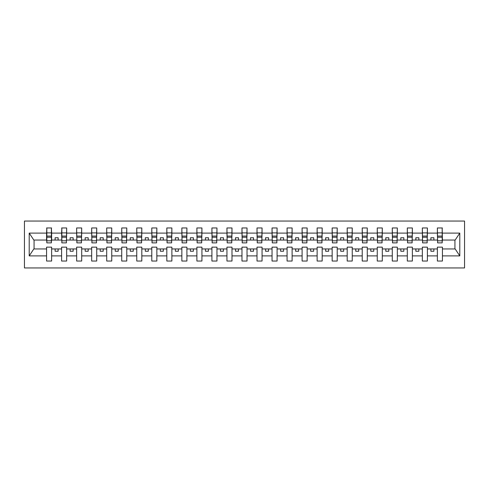 <?xml version="1.0" encoding="UTF-8"?>
<svg xmlns="http://www.w3.org/2000/svg" width="489" height="489" viewBox="0 0 489 489"><rect width="100%" height="100%" fill="white"/><g stroke="black" fill="none" stroke-linecap="round" stroke-linejoin="round"><path stroke-width="0.73" d="M24.45 267.948L464.55 267.948L464.55 221.052L24.45 221.052L24.45 267.948M442.184 241.853L442.423 240.05L455.173 240.05L459.788 233.106L459.788 255.894L442.423 255.894L442.423 247.147L437.374 247.147L437.374 248.95L427.392 248.95L427.392 247.147L422.343 247.147L422.343 248.95L412.361 248.95L412.361 247.147L407.313 247.147L407.313 248.95L397.331 248.95L397.331 247.147L392.282 247.147L392.282 248.95L382.3 248.95L382.3 247.147L377.251 247.147L377.251 248.95L367.27 248.95L367.27 247.147L362.221 247.147L362.221 248.95L352.239 248.95L352.239 247.147L347.19 247.147L347.19 248.95L337.208 248.95L337.208 247.147L332.159 247.147L332.159 248.95L322.178 248.95L322.178 247.147L317.129 247.147L317.129 248.95L307.147 248.95L307.147 247.147L302.098 247.147L302.098 248.95L292.116 248.95L292.116 247.147L287.067 247.147L287.067 248.95L277.086 248.95L277.086 247.147L272.037 247.147L272.037 248.95L262.055 248.95L262.055 247.147L257.006 247.147L257.006 248.95L247.024 248.95L247.024 247.147L241.976 247.147L241.976 248.95L231.994 248.95L231.994 247.147L226.945 247.147L226.945 248.95L216.963 248.95L216.963 247.147L211.914 247.147L211.914 248.95L201.933 248.95L201.933 247.147L196.884 247.147L196.884 248.95L186.902 248.95L186.902 247.147L181.853 247.147L181.853 248.95L171.871 248.95L171.871 247.147L166.822 247.147L166.822 248.95L156.841 248.95L156.841 247.147L151.792 247.147L151.792 248.95L141.81 248.95L141.81 247.147L136.761 247.147L136.761 248.95L126.779 248.95L126.779 247.147L121.73 247.147L121.73 248.95L111.749 248.95L111.749 247.147L106.7 247.147L106.7 248.95L96.718 248.95L96.718 247.147L91.669 247.147L91.669 248.95L81.687 248.95L81.687 247.147L76.639 247.147L76.639 248.95L66.657 248.95L66.657 247.147L61.608 247.147L61.608 248.95L51.626 248.95L51.626 247.147L46.577 247.147L46.577 248.95L33.827 248.95L29.212 255.894L29.212 233.106L33.827 240.05L46.577 240.05L46.577 233.106L29.212 233.106M442.423 255.894L442.423 261.034L437.374 261.034L437.374 248.95M437.374 255.894L427.392 255.894L427.392 261.034L422.343 261.034L422.343 248.95M427.392 255.894L427.392 248.95M422.343 255.894L412.361 255.894L412.361 261.034L407.313 261.034L407.313 248.95M412.361 255.894L412.361 248.95M407.313 255.894L397.331 255.894L397.331 261.034L392.282 261.034L392.282 248.95M397.331 255.894L397.331 248.95M392.282 255.894L382.3 255.894L382.3 261.034L377.251 261.034L377.251 248.95M382.3 255.894L382.3 248.95M377.251 255.894L367.27 255.894L367.27 261.034L362.221 261.034L362.221 248.95M367.27 255.894L367.27 248.95M362.221 255.894L352.239 255.894L352.239 261.034L347.19 261.034L347.19 248.95M352.239 255.894L352.239 248.95M347.19 255.894L337.208 255.894L337.208 261.034L332.159 261.034L332.159 248.95M337.208 255.894L337.208 248.95M332.159 255.894L322.178 255.894L322.178 261.034L317.129 261.034L317.129 248.95M322.178 255.894L322.178 248.95M317.129 255.894L307.147 255.894L307.147 261.034L302.098 261.034L302.098 248.95M307.147 255.894L307.147 248.95M302.098 255.894L292.116 255.894L292.116 261.034L287.067 261.034L287.067 248.95M292.116 255.894L292.116 248.95M287.067 255.894L277.086 255.894L277.086 261.034L272.037 261.034L272.037 248.95M277.086 255.894L277.086 248.95M272.037 255.894L262.055 255.894L262.055 261.034L257.006 261.034L257.006 248.95M262.055 255.894L262.055 248.95M257.006 255.894L247.024 255.894L247.024 261.034L241.976 261.034L241.976 248.95M247.024 255.894L247.024 248.95M241.976 255.894L231.994 255.894L231.994 261.034L226.945 261.034L226.945 248.95M231.994 255.894L231.994 248.95M226.945 255.894L216.963 255.894L216.963 261.034L211.914 261.034L211.914 248.95M216.963 255.894L216.963 248.95M211.914 255.894L201.933 255.894L201.933 261.034L196.884 261.034L196.884 248.95M201.933 255.894L201.933 248.95M196.884 255.894L186.902 255.894L186.902 261.034L181.853 261.034L181.853 248.95M186.902 255.894L186.902 248.95M181.853 255.894L171.871 255.894L171.871 261.034L166.822 261.034L166.822 248.95M171.871 255.894L171.871 248.95M166.822 255.894L156.841 255.894L156.841 261.034L151.792 261.034L151.792 248.95M156.841 255.894L156.841 248.95M151.792 255.894L141.81 255.894L141.81 261.034L136.761 261.034L136.761 248.95M141.81 255.894L141.81 248.95M136.761 255.894L126.779 255.894L126.779 261.034L121.73 261.034L121.73 248.95M126.779 255.894L126.779 248.95M121.73 255.894L111.749 255.894L111.749 261.034L106.7 261.034L106.7 248.95M111.749 255.894L111.749 248.95M106.7 255.894L96.718 255.894L96.718 261.034L91.669 261.034L91.669 248.95M96.718 255.894L96.718 248.95M91.669 255.894L81.687 255.894L81.687 261.034L76.639 261.034L76.639 248.95M81.687 255.894L81.687 248.95M76.639 255.894L66.657 255.894L66.657 261.034L61.608 261.034L61.608 248.95M66.657 255.894L66.657 248.95M437.612 240.802L442.184 240.802L442.184 242.874L437.612 242.874L437.374 227.966L437.374 233.106L427.392 233.106L427.154 241.853M437.612 241.853L437.374 233.106M422.582 240.802L427.154 240.802L427.154 242.874L422.582 242.874L422.343 227.966L422.343 233.106L412.361 233.106L412.123 241.853M422.582 241.853L422.343 233.106M407.551 240.802L412.123 240.802L412.123 242.874L407.551 242.874L407.313 227.966L407.313 233.106L397.331 233.106L397.092 241.853M407.551 241.853L407.313 233.106M392.52 240.802L397.092 240.802L397.092 242.874L392.52 242.874L392.282 227.966L392.282 233.106L382.3 233.106L382.062 241.853M392.52 241.853L392.282 233.106M377.49 240.802L382.062 240.802L382.062 242.874L377.49 242.874L377.251 227.966L377.251 233.106L367.27 233.106L367.031 241.853M377.49 241.853L377.251 233.106M362.459 240.802L367.031 240.802L367.031 242.874L362.459 242.874L362.221 227.966L362.221 233.106L352.239 233.106L352.001 241.853M362.459 241.853L362.221 233.106M347.428 240.802L352.001 240.802L352.001 242.874L347.428 242.874L347.19 227.966L347.19 233.106L337.208 233.106L336.97 241.853M347.428 241.853L347.19 233.106M332.398 240.802L336.97 240.802L336.97 242.874L332.398 242.874L332.159 227.966L332.159 233.106L322.178 233.106L321.939 241.853M332.398 241.853L332.159 233.106M317.367 240.802L321.939 240.802L321.939 242.874L317.367 242.874L317.129 227.966L317.129 233.106L307.147 233.106L306.909 241.853M317.367 241.853L317.129 233.106M302.336 240.802L306.909 240.802L306.909 242.874L302.336 242.874L302.098 227.966L302.098 233.106L292.116 233.106L291.878 241.853M302.336 241.853L302.098 233.106M287.306 240.802L291.878 240.802L291.878 242.874L287.306 242.874L287.067 227.966L287.067 233.106L277.086 233.106L276.847 241.853M287.306 241.853L287.067 233.106M272.275 240.802L276.847 240.802L276.847 242.874L272.275 242.874L272.037 227.966L272.037 233.106L262.055 233.106L261.817 241.853M272.275 241.853L272.037 233.106M257.245 240.802L261.817 240.802L261.817 242.874L257.245 242.874L257.006 227.966L257.006 233.106L247.024 233.106L246.786 241.853M257.245 241.853L257.006 233.106M242.214 240.802L246.786 240.802L246.786 242.874L242.214 242.874L241.976 227.966L241.976 233.106L231.994 233.106L231.755 241.853M242.214 241.853L241.976 233.106M227.183 240.802L231.755 240.802L231.755 242.874L227.183 242.874L226.945 227.966L226.945 233.106L216.963 233.106L216.725 241.853M227.183 241.853L226.945 233.106M212.153 240.802L216.725 240.802L216.725 242.874L212.153 242.874L211.914 227.966L211.914 233.106L201.933 233.106L201.694 241.853M212.153 241.853L211.914 233.106M197.122 240.802L201.694 240.802L201.694 242.874L197.122 242.874L196.884 227.966L196.884 233.106L186.902 233.106L186.664 241.853M197.122 241.853L196.884 233.106M182.091 240.802L186.664 240.802L186.664 242.874L182.091 242.874L181.853 227.966L181.853 233.106L171.871 233.106L171.633 241.853M182.091 241.853L181.853 233.106M167.061 240.802L171.633 240.802L171.633 242.874L167.061 242.874L166.822 227.966L166.822 233.106L156.841 233.106L156.602 241.853M167.061 241.853L166.822 233.106M152.03 240.802L156.602 240.802L156.602 242.874L152.03 242.874L151.792 227.966L151.792 233.106L141.81 233.106L141.572 241.853M152.03 241.853L151.792 233.106M136.999 240.802L141.572 240.802L141.572 242.874L136.999 242.874L136.761 227.966L136.761 233.106L126.779 233.106L126.541 241.853M136.999 241.853L136.761 233.106M121.969 240.802L126.541 240.802L126.541 242.874L121.969 242.874L121.73 227.966L121.73 233.106L111.749 233.106L111.51 241.853M121.969 241.853L121.73 233.106M106.938 240.802L111.51 240.802L111.51 242.874L106.938 242.874L106.7 227.966L106.7 233.106L96.718 233.106L96.48 241.853M106.938 241.853L106.7 233.106M91.908 240.802L96.48 240.802L96.48 242.874L91.908 242.874L91.669 227.966L91.669 233.106L81.687 233.106L81.449 241.853M91.908 241.853L91.669 233.106M76.877 240.802L81.449 240.802L81.449 242.874L76.877 242.874L76.639 227.966L76.639 233.106L66.657 233.106L66.418 241.853M76.877 241.853L76.639 233.106M61.846 240.802L66.418 240.802L66.418 242.874L61.846 242.874L61.846 227.966L61.608 233.106L51.626 233.106L51.388 227.966L51.388 242.874L46.816 242.874L46.816 237.232L51.388 237.232M61.846 241.853L61.608 233.106M61.608 255.894L51.626 255.894L51.626 261.034L46.577 261.034L46.577 248.95M51.626 255.894L51.626 248.95M46.816 237.232L46.816 227.966L46.577 233.106M46.577 240.05L46.816 241.853M442.423 240.05L442.184 227.966L442.184 240.802M422.343 227.966L427.392 227.966L427.392 233.106M407.313 227.966L412.361 227.966L412.361 233.106M392.282 227.966L397.331 227.966L397.331 233.106M377.251 227.966L382.3 227.966L382.3 233.106M362.221 227.966L367.27 227.966L367.27 233.106M347.19 227.966L352.239 227.966L352.239 233.106M332.159 227.966L337.208 227.966L337.208 233.106M317.129 227.966L322.178 227.966L322.178 233.106M302.098 227.966L307.147 227.966L307.147 233.106M287.067 227.966L292.116 227.966L292.116 233.106M272.037 227.966L277.086 227.966L277.086 233.106M257.006 227.966L262.055 227.966L262.055 233.106M241.976 227.966L247.024 227.966L247.024 233.106M226.945 227.966L231.994 227.966L231.994 233.106M211.914 227.966L216.963 227.966L216.963 233.106M196.884 227.966L201.933 227.966L201.933 233.106M181.853 227.966L186.902 227.966L186.902 233.106M166.822 227.966L171.871 227.966L171.871 233.106M151.792 227.966L156.841 227.966L156.841 233.106M136.761 227.966L141.81 227.966L141.81 233.106M121.73 227.966L126.779 227.966L126.779 233.106M106.7 227.966L111.749 227.966L111.749 233.106M91.669 227.966L96.718 227.966L96.718 233.106M76.639 227.966L81.687 227.966L81.687 233.106M61.608 227.966L66.657 227.966L66.657 233.106M459.788 233.106L442.423 233.106M46.577 255.894L29.212 255.894M46.577 227.966L51.626 227.966M437.374 227.966L442.423 227.966M437.374 240.05L433.89 240.05L433.89 237.764L430.882 237.764L430.882 240.05L433.89 240.05M430.882 240.05L427.392 240.05M430.882 248.95L430.882 251.236L433.89 251.236L433.89 248.95M422.343 240.05L418.859 240.05L418.859 237.764L415.852 237.764L415.852 240.05L418.859 240.05M415.852 240.05L412.361 240.05M415.852 248.95L415.852 251.236L418.859 251.236L418.859 248.95M407.313 240.05L403.828 240.05L403.828 237.764L400.821 237.764L400.821 240.05L403.828 240.05M400.821 240.05L397.331 240.05M400.821 248.95L400.821 251.236L403.828 251.236L403.828 248.95M392.282 240.05L388.798 240.05L388.798 237.764L385.79 237.764L385.79 240.05L388.798 240.05M385.79 240.05L382.3 240.05M385.79 248.95L385.79 251.236L388.798 251.236L388.798 248.95M377.251 240.05L373.767 240.05L373.767 237.764L370.76 237.764L370.76 240.05L373.767 240.05M370.76 240.05L367.27 240.05M370.76 248.95L370.76 251.236L373.767 251.236L373.767 248.95M362.221 240.05L358.737 240.05L358.737 237.764L355.729 237.764L355.729 240.05L358.737 240.05M355.729 240.05L352.239 240.05M355.729 248.95L355.729 251.236L358.737 251.236L358.737 248.95M347.19 240.05L343.706 240.05L343.706 237.764L340.699 237.764L340.699 240.05L343.706 240.05M340.699 240.05L337.208 240.05M340.699 248.95L340.699 251.236L343.706 251.236L343.706 248.95M332.159 240.05L328.669 240.05L328.669 237.764L325.668 237.764L325.668 240.05L328.669 240.05M325.668 240.05L322.178 240.05M325.668 248.95L325.668 251.236L328.669 251.236L328.669 248.95M317.129 240.05L313.638 240.05L313.638 237.764L310.637 237.764L310.637 240.05L313.638 240.05M310.637 240.05L307.147 240.05M310.637 248.95L310.637 251.236L313.638 251.236L313.638 248.95M302.098 240.05L298.608 240.05L298.608 237.764L295.607 237.764L295.607 240.05L298.608 240.05M295.607 240.05L292.116 240.05M295.607 248.95L295.607 251.236L298.608 251.236L298.608 248.95M287.067 240.05L283.577 240.05L283.577 237.764L280.576 237.764L280.576 240.05L283.577 240.05M280.576 240.05L277.086 240.05M280.576 248.95L280.576 251.236L283.577 251.236L283.577 248.95M272.037 240.05L268.547 240.05L268.547 237.764L265.545 237.764L265.545 240.05L268.547 240.05M265.545 240.05L262.055 240.05M265.545 248.95L265.545 251.236L268.547 251.236L268.547 248.95M257.006 240.05L253.516 240.05L253.516 237.764L250.515 237.764L250.515 240.05L253.516 240.05M250.515 240.05L247.024 240.05M250.515 248.95L250.515 251.236L253.516 251.236L253.516 248.95M241.976 240.05L238.485 240.05L238.485 237.764L235.484 237.764L235.484 240.05L238.485 240.05M235.484 240.05L231.994 240.05M235.484 248.95L235.484 251.236L238.485 251.236L238.485 248.95M226.945 240.05L223.455 240.05L223.455 237.764L220.453 237.764L220.453 240.05L223.455 240.05M220.453 240.05L216.963 240.05M220.453 248.95L220.453 251.236L223.455 251.236L223.455 248.95M211.914 240.05L208.424 240.05L208.424 237.764L205.423 237.764L205.423 240.05L208.424 240.05M205.423 240.05L201.933 240.05M205.423 248.95L205.423 251.236L208.424 251.236L208.424 248.95M196.884 240.05L193.393 240.05L193.393 237.764L190.392 237.764L190.392 240.05L193.393 240.05M190.392 240.05L186.902 240.05M190.392 248.95L190.392 251.236L193.393 251.236L193.393 248.95M181.853 240.05L178.363 240.05L178.363 237.764L175.362 237.764L175.362 240.05L178.363 240.05M175.362 240.05L171.871 240.05M175.362 248.95L175.362 251.236L178.363 251.236L178.363 248.95M166.822 240.05L163.332 240.05L163.332 237.764L160.331 237.764L160.331 240.05L163.332 240.05M160.331 240.05L156.841 240.05M160.331 248.95L160.331 251.236L163.332 251.236L163.332 248.95M151.792 240.05L148.301 240.05L148.301 237.764L145.294 237.764L145.294 240.05L148.301 240.05M145.294 240.05L141.81 240.05M145.294 248.95L145.294 251.236L148.301 251.236L148.301 248.95M136.761 240.05L133.271 240.05L133.271 237.764L130.263 237.764L130.263 240.05L133.271 240.05M130.263 240.05L126.779 240.05M130.263 248.95L130.263 251.236L133.271 251.236L133.271 248.95M121.73 240.05L118.24 240.05L118.24 237.764L115.233 237.764L115.233 240.05L118.24 240.05M115.233 240.05L111.749 240.05M115.233 248.95L115.233 251.236L118.24 251.236L118.24 248.95M106.7 240.05L103.21 240.05L103.21 237.764L100.202 237.764L100.202 240.05L103.21 240.05M100.202 240.05L96.718 240.05M100.202 248.95L100.202 251.236L103.21 251.236L103.21 248.95M91.669 240.05L88.179 240.05L88.179 237.764L85.172 237.764L85.172 240.05L88.179 240.05M85.172 240.05L81.687 240.05M85.172 248.95L85.172 251.236L88.179 251.236L88.179 248.95M76.639 240.05L73.148 240.05L73.148 237.764L70.141 237.764L70.141 240.05L73.148 240.05M70.141 240.05L66.657 240.05M70.141 248.95L70.141 251.236L73.148 251.236L73.148 248.95M61.608 240.05L58.118 240.05L58.118 237.764L55.11 237.764L55.11 240.05L58.118 240.05M55.11 240.05L51.626 240.05L51.626 233.106M55.11 248.95L55.11 251.236L58.118 251.236L58.118 248.95M51.626 240.05L51.388 241.853M459.788 255.894L455.173 248.95L442.423 248.95M34.071 240.05L34.071 248.95M454.929 248.95L454.929 240.05M46.816 236.059L51.388 236.059M66.657 227.966L66.418 240.802M61.846 237.232L66.418 237.232M61.846 236.059L66.418 236.059M81.687 227.966L81.449 240.802M76.877 237.232L81.449 237.232M76.877 236.059L81.449 236.059M96.718 227.966L96.48 240.802M91.908 237.232L96.48 237.232M91.908 236.059L96.48 236.059M111.749 227.966L111.51 240.802M106.938 237.232L111.51 237.232M106.938 236.059L111.51 236.059M126.779 227.966L126.541 240.802M121.969 237.232L126.541 237.232M121.969 236.059L126.541 236.059M141.81 227.966L141.572 240.802M136.999 237.232L141.572 237.232M136.999 236.059L141.572 236.059M156.841 227.966L156.602 240.802M152.03 237.232L156.602 237.232M152.03 236.059L156.602 236.059M171.871 227.966L171.633 240.802M167.061 237.232L171.633 237.232M167.061 236.059L171.633 236.059M186.902 227.966L186.664 240.802M182.091 237.232L186.664 237.232M182.091 236.059L186.664 236.059M201.933 227.966L201.694 240.802M197.122 237.232L201.694 237.232M197.122 236.059L201.694 236.059M216.963 227.966L216.725 240.802M212.153 237.232L216.725 237.232M212.153 236.059L216.725 236.059M231.994 227.966L231.755 240.802M227.183 237.232L231.755 237.232M227.183 236.059L231.755 236.059M247.024 227.966L246.786 240.802M242.214 237.232L246.786 237.232M242.214 236.059L246.786 236.059M262.055 227.966L261.817 240.802M257.245 237.232L261.817 237.232M257.245 236.059L261.817 236.059M277.086 227.966L276.847 240.802M272.275 237.232L276.847 237.232M272.275 236.059L276.847 236.059M292.116 227.966L291.878 240.802M287.306 237.232L291.878 237.232M287.306 236.059L291.878 236.059M307.147 227.966L306.909 240.802M302.336 237.232L306.909 237.232M302.336 236.059L306.909 236.059M322.178 227.966L321.939 240.802M317.367 237.232L321.939 237.232M317.367 236.059L321.939 236.059M337.208 227.966L336.97 240.802M332.398 237.232L336.97 237.232M332.398 236.059L336.97 236.059M352.239 227.966L352.001 240.802M347.428 237.232L352.001 237.232M347.428 236.059L352.001 236.059M367.27 227.966L367.031 240.802M362.459 237.232L367.031 237.232M362.459 236.059L367.031 236.059M382.3 227.966L382.062 240.802M377.49 237.232L382.062 237.232M377.49 236.059L382.062 236.059M397.331 227.966L397.092 240.802M392.52 237.232L397.092 237.232M392.52 236.059L397.092 236.059M412.361 227.966L412.123 240.802M407.551 237.232L412.123 237.232M407.551 236.059L412.123 236.059M427.392 227.966L427.154 240.802M422.582 237.232L427.154 237.232M422.582 236.059L427.154 236.059M437.612 237.232L442.184 237.232M437.612 236.059L442.184 236.059M46.816 240.802L51.388 240.802M46.816 232.892L51.388 232.892M61.846 232.892L66.418 232.892M76.877 232.892L81.449 232.892M91.908 232.892L96.48 232.892M106.938 232.892L111.51 232.892M121.969 232.892L126.541 232.892M136.999 232.892L141.572 232.892M152.03 232.892L156.602 232.892M167.061 232.892L171.633 232.892M182.091 232.892L186.664 232.892M197.122 232.892L201.694 232.892M212.153 232.892L216.725 232.892M227.183 232.892L231.755 232.892M242.214 232.892L246.786 232.892M257.245 232.892L261.817 232.892M272.275 232.892L276.847 232.892M287.306 232.892L291.878 232.892M302.336 232.892L306.909 232.892M317.367 232.892L321.939 232.892M332.398 232.892L336.97 232.892M347.428 232.892L352.001 232.892M362.459 232.892L367.031 232.892M377.49 232.892L382.062 232.892M392.52 232.892L397.092 232.892M407.551 232.892L412.123 232.892M422.582 232.892L427.154 232.892M437.612 232.892L442.184 232.892"/></g></svg>
